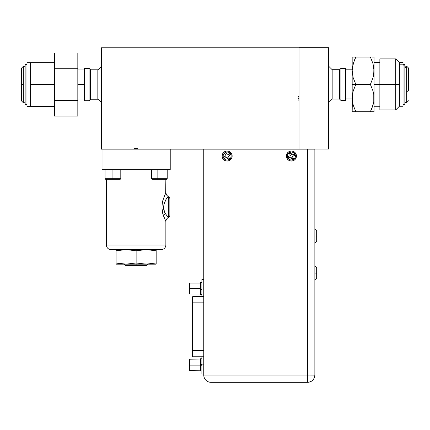 <?xml version="1.0" encoding="UTF-8"?>
<svg xmlns="http://www.w3.org/2000/svg" width="430" height="430" viewBox="0 0 430 430"><rect width="100%" height="100%" fill="white"/><g stroke="black" fill="none" stroke-linecap="round" stroke-linejoin="round"><path stroke-width="0.64" d="M23.322 102.732L25.144 102.732L23.322 102.732L21.5 100.91L21.5 68.123L21.5 84.517L23.322 84.517L21.5 84.517L21.5 68.123L23.322 66.301L25.144 66.301L23.322 66.301L23.322 102.732L23.322 66.301M25.144 64.478L26.966 64.478L25.144 64.478L25.144 104.555L26.966 104.555L25.144 104.555L25.144 64.478M26.966 62.656L30.611 62.656L26.966 62.656L26.966 106.377L30.611 106.377L26.966 106.377L26.966 62.656M84.425 84.517L77.825 84.517L84.425 84.517L84.425 68.311L84.425 100.722L89.091 100.722L90.59 99.217L97.83 99.217L101.329 102.039L97.83 99.217L97.83 69.81L97.83 99.217L90.59 99.217L90.59 69.81L90.59 99.217L89.091 100.722L89.091 68.311L89.091 100.722L84.425 100.722L84.425 84.517M30.611 106.377L30.611 62.656L30.611 84.517L54.508 84.517L30.611 84.517L30.611 106.377L30.611 62.656L30.611 106.377L54.508 106.377M54.508 68.741L54.508 52.965L77.825 52.965L54.508 52.965L54.508 68.741L77.825 68.741L77.825 100.292L54.508 100.292L54.508 68.741L54.508 116.068L54.508 100.292L77.825 100.292L77.825 52.965L77.825 68.741L54.508 68.741M77.825 116.068L54.508 116.068L77.825 116.068L77.825 100.292L77.825 116.068M404.856 102.614L406.678 102.614L406.678 67.564L404.856 67.564L406.678 67.564L406.678 66.182L406.678 91.353A1.822 0.693 -0 0 0 408.5 90.66L408.5 78.136M404.856 65.881L404.856 64.36L404.856 65.881L403.034 65.881L404.856 65.881L404.856 104.436L404.856 65.881M403.034 64.194L403.034 62.538L403.034 64.194L399.389 64.194L403.034 64.194L403.034 106.258L403.034 64.194M379.862 58.899L379.862 84.398L379.862 58.899L395.75 58.899L395.75 84.398L395.75 58.899L399.389 62.538L399.389 106.258L399.389 84.398L374.035 84.398L379.862 84.398L379.862 109.903L379.862 84.398L395.75 84.398L395.75 109.903L395.75 84.398L399.389 84.398L399.389 106.258L399.389 62.538L399.389 64.194L399.389 62.538L403.034 62.538M345.575 89.961L352.175 89.961L345.575 89.961M404.856 66.182L406.678 66.182L408.5 68.004L408.5 90.66A1.822 0.693 180 0 1 406.678 91.353L406.678 101.233M291.422 152.016A4.021 4.021 0 0 1 295.442 156.036A4.021 4.021 0 0 1 291.422 160.062A4.021 4.021 0 0 1 287.401 156.036A4.021 4.021 0 0 1 291.422 152.016L292.959 152.322L294.265 153.193L295.136 154.499L295.442 156.036L295.136 157.579L294.265 158.885L292.959 159.756L291.422 160.062L289.885 159.756L288.578 158.885L287.708 157.579L287.401 156.036L287.708 154.499L288.578 153.193L289.885 152.322L291.422 152.016M227.126 152.016A4.021 4.021 0 0 1 231.152 156.036A4.021 4.021 0 0 1 227.126 160.062A4.021 4.021 0 0 1 223.105 156.036A4.021 4.021 0 0 1 227.126 152.016L228.669 152.322L229.969 153.193L230.845 154.499L231.152 156.036L230.845 157.579L229.969 158.885L228.669 159.756L227.126 160.062L225.589 159.756L224.283 158.885L223.412 157.579L223.105 156.036L223.412 154.499L224.283 153.193L225.589 152.322L227.126 152.016M211.039 382.324L307.568 382.324L211.039 382.324A7.288 7.288 0 0 1 203.755 375.094A7.288 7.288 0 0 0 211.039 382.324L211.039 375.041L211.039 382.324M314.857 149.162L307.568 149.162L307.568 375.041L314.857 375.041L314.857 149.162L314.857 375.094A7.288 7.288 0 0 1 307.568 382.324C311.97 381.899 314.394 379.491 314.857 375.094L307.568 375.041L307.568 382.324L307.568 375.041L203.75 375.041A7.288 7.288 0 0 0 203.755 375.094A7.288 7.288 0 0 1 203.75 375.041L211.039 375.041L211.039 149.162L211.039 375.041L307.568 375.041L307.568 149.162L299 149.162L314.857 149.162L314.857 375.041A7.288 7.288 0 0 1 314.857 375.094L314.857 149.162M203.75 149.162L203.75 375.041L203.75 149.162M203.75 302.838L192.721 302.838L192.721 350.568L203.75 350.568L192.721 350.568L192.721 356.766L192.721 350.568L192.377 350.568L192.377 296.99L192.721 296.641L192.721 302.838L203.75 302.838M192.377 356.336L192.377 350.568L192.377 356.422L192.721 356.766L203.75 356.766M192.721 296.732L192.721 302.838L192.377 302.838L192.721 302.838L192.721 350.568L192.377 350.568L192.377 297.442M192.377 297.071L192.377 302.838M192.377 299.183L192.377 304.494M192.377 348.913L192.377 354.223M192.377 355.965L192.377 350.568M165.147 194.145L162.879 200.305C161.54 206.357 161.75 211.528 163.513 215.828L165.442 213.645L168.141 217.505L168.716 217.172L168.716 196.913L168.716 217.172A2.295 2.295 0 0 0 169.866 215.183L169.866 198.902A2.295 2.295 0 0 0 168.716 196.913L168.146 196.585L165.905 199.595L163.851 204.723L163.663 208.045L164.341 211.141L165.437 213.651C160.046 206.002 168.307 195.763 168.146 196.585M169.866 199.251L169.866 214.833L169.866 199.251M110.988 249.594A4.59 4.59 0 0 1 106.403 245.003L106.403 179.299L106.403 245.003L165.856 245.003L106.403 245.003A4.59 4.59 0 0 0 110.988 249.594L161.266 249.594A4.59 4.59 0 0 0 165.856 245.003L165.856 221.455L163.244 215.022L161.976 208.491L162.078 204.422L162.782 200.665L165.856 192.635L165.856 179.299L165.668 193.011M167.985 217.596L166.464 219.187L165.889 220.902L165.856 245.003A4.59 4.59 0 0 1 161.266 249.594L111.472 249.594M169.866 200.273L169.866 213.812M168.716 196.913A2.295 2.295 0 0 1 169.866 198.902L169.866 215.183A2.295 2.295 0 0 1 168.716 217.172L168.135 217.505L165.437 213.651L163.513 215.828L164.126 217.532M165.588 220.907L165.813 221.38M136.127 265.391L136.127 264.171L136.127 265.391L125.361 265.391L146.893 265.391L136.127 265.391M170.232 149.162L170.232 169.737L170.232 149.162M134.38 149.162L137.879 149.162L134.38 149.162L134.38 148.285L137.879 148.285L137.879 149.162L299 149.162L299 100.136L298.124 100.136L298.124 96.642L299 96.642L299 47.794L299 96.642L298.124 96.642L298.124 100.136L299 100.136L299 149.162L137.879 149.162L137.879 148.285L134.38 148.285L134.38 149.162L101.329 149.162L134.38 149.162M102.028 169.737L102.028 149.162L102.028 169.737L170.232 169.737L102.028 169.737M189.544 283.058L189.501 285.676L189.99 283.058L189.544 283.058M189.641 283.058L200.428 283.058L189.501 283.058L189.99 283.058L189.641 284.354L189.99 283.058M189.544 292.035L189.501 293.986L189.99 293.986L189.544 292.035M189.544 286.573L189.501 291.142L189.99 288.525L189.544 286.573M189.641 284.354L189.501 285.907L189.99 288.525L189.501 291.368L189.99 293.986L200.428 293.986L189.99 293.986L189.641 292.696L189.99 293.986L189.501 293.986L189.501 283.058M189.99 288.525L200.428 288.525L189.99 288.525M200.428 289.847L200.428 294.614L200.428 289.847L201.885 289.847L200.428 289.847M116.089 263.477L116.089 263.004L116.089 263.477M116.197 264.171L136.127 264.171L116.089 264.058M118.594 263.477L116.089 263.004L116.089 250.76L126.108 249.631L136.127 250.76L136.127 249.594L136.127 263.004L126.108 264.133L118.594 263.477M156.165 263.832L156.165 250.76L156.165 263.004L146.146 264.133L136.127 263.004L136.127 264.171L136.127 263.004L126.108 264.133L116.089 263.004L116.089 263.832M116.089 250.287L116.089 250.76L116.089 249.932L116.089 250.76L126.108 249.631L136.127 250.76L146.146 249.631L156.165 250.76L156.165 249.631L156.165 250.76L146.146 249.631L136.127 250.76L136.127 263.004M121.099 249.932L116.089 250.76L116.089 263.004M156.165 249.932L156.165 250.287M148.651 264.058L141.137 263.832M136.127 264.171L156.063 264.171L136.127 264.171M201.885 356.766L201.885 364.882L203.75 364.882L201.885 364.882L201.885 373.976L201.885 356.481M201.885 296.791L201.885 289.965L203.75 289.965L201.885 289.965L201.885 296.641M203.75 279.43L201.885 279.43L201.885 289.965L201.885 279.435M201.885 358.792L200.428 358.792L200.428 364.522L200.428 360.388M200.428 359.684L200.428 358.797M200.428 365.887L200.428 364.522L200.428 365.887L189.99 365.887L189.501 368.231L189.501 370.316L189.99 370.778L189.501 368.435L189.501 363.06L189.99 365.887L189.501 363.06L189.501 368.231L189.99 365.887L200.428 365.887L200.428 370.977L200.428 366.408M201.885 365.247L200.428 365.247L201.885 365.247M200.428 364.522L201.885 364.522L200.428 364.522M201.885 289.433L200.428 289.433L201.885 289.433M200.428 287.955L200.428 282.445M201.885 282.429L200.428 282.429L200.428 288.525M200.428 289.127L201.885 289.127L200.428 289.127M189.544 359.63L189.501 362.812L189.99 359.991L189.544 359.63M189.641 359.227L200.428 358.991L189.641 359.227M189.501 359.469L189.99 359.991L189.501 363.06L189.501 359.453M189.641 370.542L200.428 370.778L189.99 370.778L189.501 368.435L189.539 370.418M189.99 369.779L189.641 370.015L189.99 369.779M189.99 359.991L200.428 359.991L189.99 359.991M314.857 265.799L316.679 267.621L316.679 273.088L314.857 273.088L316.679 273.088L316.679 267.621L316.679 278.554L314.857 280.371M316.679 273.088L316.679 278.554L316.679 273.088M316.679 230.561L316.679 236.763A1.822 0.29 180 0 1 314.857 237.054A1.822 0.29 -0 0 0 316.679 236.763L316.679 235.033M314.857 243.181L316.679 241.364L316.679 236.763L316.679 241.294M293.335 160.669A5.015 5.015 0 0 1 286.788 157.955A5.015 5.015 0 0 1 289.508 151.403L287.88 152.489L286.794 154.117L286.407 156.036L286.788 157.955L287.874 159.578L289.498 160.669L291.416 161.051L293.335 160.669L294.964 159.589L296.05 157.96L296.437 156.042L296.055 154.123L294.969 152.5L293.346 151.408L291.427 151.027L289.508 151.403A5.015 5.015 0 0 1 296.055 154.123A5.015 5.015 0 0 1 293.335 160.669M288.492 158.1L287.89 156.649L290.395 155.612L289.358 153.107L290.814 152.505L291.852 155.01L294.356 153.978L294.953 155.429L292.448 156.466L293.486 158.971L292.029 159.573L290.997 157.068L288.492 158.1L287.89 156.649L290.395 155.612L289.358 153.107L290.814 152.505L291.852 155.01L294.356 153.978L294.953 155.429L292.448 156.466L293.486 158.971L292.029 159.573L290.997 157.068L288.492 158.1L289.428 157.713L288.826 156.262L289.428 157.713M293.416 154.365L294.018 155.816L293.416 154.365L294.356 153.978M293.099 158.036L291.642 158.632L293.099 158.036L293.486 158.971M289.745 154.042L291.201 153.44L289.745 154.042L289.358 153.107M229.754 160.309A5.015 5.015 0 0 1 222.858 158.665A5.015 5.015 0 0 1 224.503 151.768L223.068 153.096L222.251 154.875L222.176 156.826L222.858 158.665L224.186 160.1L225.965 160.917L227.916 160.987L229.754 160.309L231.184 158.982L232.001 157.203L232.076 155.246L231.399 153.413L230.072 151.978L228.292 151.161L226.336 151.086L224.503 151.768A5.015 5.015 0 0 1 231.399 153.413A5.015 5.015 0 0 1 229.754 160.309M226.868 157.122L224.562 158.541L223.734 157.197L226.046 155.778L224.627 153.472L225.965 152.645L227.384 154.956L229.695 153.537L230.518 154.881L228.212 156.3L229.631 158.605L228.287 159.428L226.868 157.122L224.562 158.541L223.734 157.197L226.046 155.778L224.627 153.472L225.965 152.645L227.384 154.956L229.695 153.537L230.518 154.881L228.212 156.3L229.631 158.605L228.287 159.428L226.868 157.122M225.422 158.009L224.6 156.671L225.422 158.009M228.83 154.069L229.658 155.407L228.83 154.069M229.099 157.745L227.755 158.568L229.099 157.745M225.159 154.332L226.497 153.51L225.159 154.332M157.848 178.713L157.955 179.299L166.614 179.299L152.043 179.299L157.955 179.299L157.848 178.713L167.2 178.713L157.848 178.713L157.848 169.737L157.848 178.713L151.462 178.713L157.848 178.713M112.929 178.713L112.929 179.299L120.217 179.299L105.646 179.299L112.929 179.299L112.929 178.713L120.798 178.713L112.929 178.713L112.929 169.737L112.929 178.713L105.06 178.713L112.929 178.713M298.124 98.389L299 98.389L298.124 98.389M136.127 148.753L136.127 149.162L136.127 148.753L137.879 148.753L136.127 148.753L136.127 148.285L136.127 148.753L134.38 148.753L136.127 148.753M101.329 66.994L97.83 69.81L90.59 69.81L89.091 68.311L84.425 68.311L89.091 68.311L90.59 69.81L97.83 69.81L101.329 66.994M101.329 47.794L101.329 149.162L101.329 47.794L299 47.794L101.329 47.794M340.909 68.37L339.587 69.698L339.587 99.104L340.909 100.427L340.909 68.37L340.909 100.427L345.575 100.427L345.575 68.37L340.909 68.37L345.575 68.37L345.575 100.427L340.909 100.427L339.587 99.104L339.587 69.698L332.17 69.698L328.671 66.198L332.17 69.698L332.17 99.104L332.17 69.698L339.587 69.698L340.909 68.37M328.671 102.598L332.17 99.104L339.587 99.104L332.17 99.104L328.671 102.598M299 149.043L299 47.676L299 149.043L328.671 149.043L299 149.043M328.671 149.043L328.671 47.676L299 47.676L328.671 47.676L328.671 149.043M352.439 57.077L354.341 57.077L352.175 57.077L352.175 70.735L353.175 63.764L355.82 57.077L352.175 57.077L352.175 84.398L355.82 84.398L353.186 77.744L352.175 70.735L352.175 98.061L353.175 91.09L355.82 84.398L370.391 84.398L373.036 77.706L374.035 70.735L374.035 111.725L373.03 111.725L374.035 111.725L374.035 70.735L373.025 63.726L370.391 57.077L355.82 57.077L354.336 60.377L352.433 67.214L352.175 70.735L353.186 77.744L355.82 84.398L352.175 84.398L352.175 98.061L353.186 105.07L355.82 111.725L370.391 111.725L373.036 105.033L373.777 101.582L373.772 94.514L373.777 101.582L373.036 105.033L370.391 111.719L373.025 111.725L355.82 111.725L353.186 105.07L352.175 98.061L352.175 111.725L355.82 111.725L352.175 111.725L352.433 94.541L353.175 91.09L355.82 84.398L370.391 84.398L373.025 91.052L373.772 94.514L373.025 91.052L370.391 84.398L373.036 77.706L373.777 74.256L374.035 57.077L374.035 70.735L373.025 63.726L370.418 57.077M373.681 102.179L371.88 108.419L370.391 111.719M372.192 111.725L371.88 111.725M373.777 111.725L373.025 111.725M355.234 111.725L352.439 111.725M370.628 57.555L370.391 57.077L355.82 57.077L354.341 60.367L355.82 57.077L354.336 57.077L355.82 57.077M373.471 65.516L373.315 64.839M373.777 57.077L372.192 57.077M371.869 57.077L373.025 57.077M77.825 99.088L84.425 99.088M77.825 69.945L84.425 69.945M30.611 62.656L54.508 62.656M404.856 64.36L403.034 64.36M352.175 69.827L345.575 69.827M352.175 98.97L345.575 98.97M403.034 106.258L399.389 106.258L395.75 109.903L379.862 109.903M404.856 104.436L403.034 104.436M406.678 102.614L408.5 100.792M203.75 296.641L192.721 296.641M168.141 196.585L166.458 194.887L165.851 192.651M124.141 264.171L125.361 265.391M148.119 264.171L146.893 265.391M203.75 373.976L201.885 373.976M200.428 370.977L201.885 370.977M200.428 294.614L201.885 294.614M314.857 228.609L316.679 230.432M167.2 178.713L167.2 169.737L167.2 178.713L166.614 179.299M120.798 169.737L120.798 178.713L120.217 179.299M105.06 169.737L105.06 178.713L105.646 179.299L105.06 178.713M151.462 169.737L151.462 178.713L152.043 179.299M379.862 106.258L374.035 106.258M379.862 62.538L374.035 62.538"/></g></svg>
